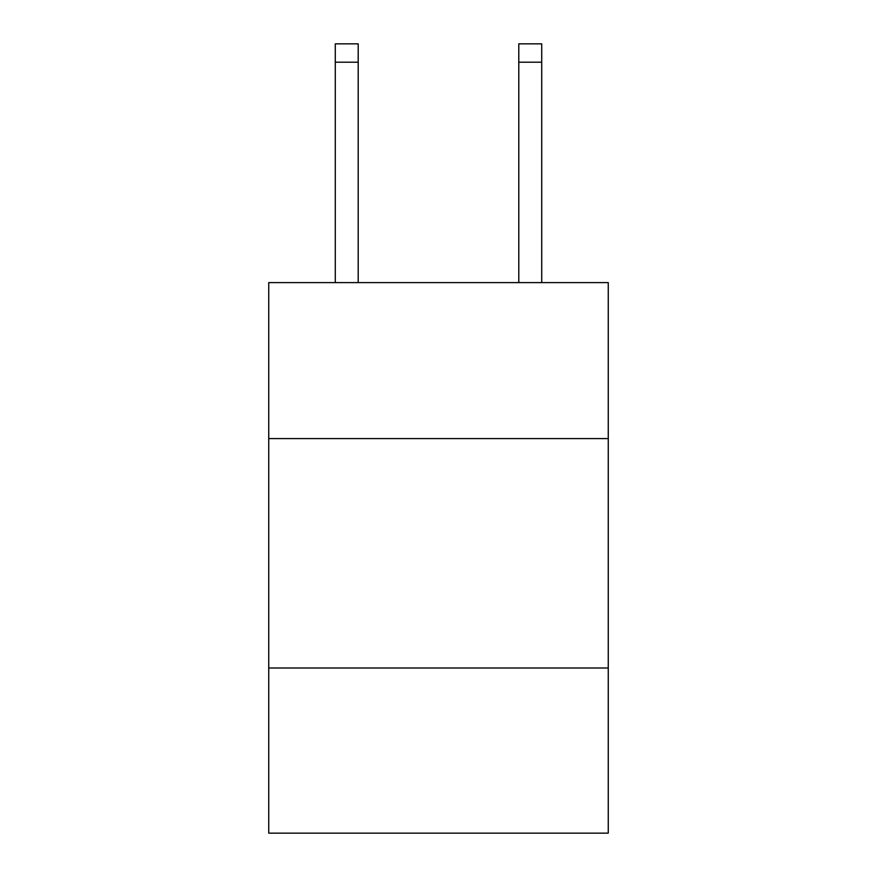 <?xml version="1.0" encoding="UTF-8"?>
<svg xmlns="http://www.w3.org/2000/svg" width="877" height="877" viewBox="0 0 877 877"><rect width="100%" height="100%" fill="white"/><g stroke="black" fill="none" stroke-linecap="round" stroke-linejoin="round"><path stroke-width="1.32" d="M608.254 438.588L608.254 282.602L268.746 282.602L268.746 438.588L608.254 438.588L608.254 833.15L268.746 833.15L268.746 438.588M608.254 667.989L268.746 667.989M518.789 282.602L518.789 43.85L541.723 43.85L541.723 282.602M518.789 43.85L541.723 43.85M358.211 282.602L358.211 62.201L335.277 62.201L335.277 43.85L358.211 43.85L358.211 62.201M335.277 282.602L335.277 62.201M518.789 62.201L541.723 62.201"/></g></svg>

